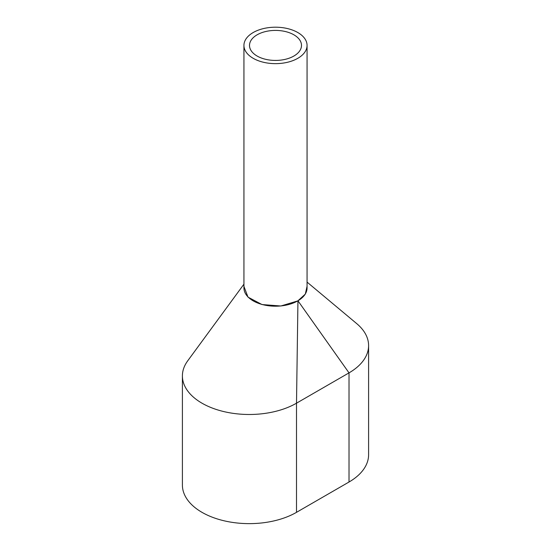 <?xml version="1.0" encoding="UTF-8"?>
<svg xmlns="http://www.w3.org/2000/svg" width="551" height="551" viewBox="0 0 551 551"><rect width="100%" height="100%" fill="white"/><g stroke="black" fill="none" stroke-linecap="round" stroke-linejoin="round"><path stroke-width="0.83" d="M243.935 45.423L243.935 287.973A31.565 18.224 0 0 0 253.185 300.86A31.565 18.224 0 0 0 287.581 304.806A31.565 18.224 0 0 0 307.065 287.973L307.065 45.423A31.565 18.224 0 0 0 297.815 32.537A31.565 18.224 0 0 0 263.419 28.59A31.565 18.224 0 0 0 243.935 45.423A31.565 18.224 0 0 0 253.185 58.31A31.565 18.224 0 0 0 287.581 62.256A31.565 18.224 0 0 0 307.065 45.423M293.883 34.809A25.993 15.008 0 0 0 265.554 31.559A25.993 15.008 0 0 0 249.507 45.423A25.993 15.008 0 0 0 257.117 56.037A25.993 15.008 0 0 0 285.446 59.288A25.993 15.008 0 0 0 301.493 45.423A25.993 15.008 0 0 0 293.883 34.809M187.705 360.843A66.836 38.591 0 0 0 182.402 375.899L182.402 485.045A66.836 38.591 0 0 0 223.665 520.695A66.836 38.591 0 0 0 296.507 512.334L349.017 482.015A66.836 38.591 0 0 0 368.598 454.727L368.598 345.58A66.836 38.591 0 0 0 356.759 323.657L307.065 282.105M182.402 375.899A66.836 38.591 0 0 0 223.665 411.549A66.836 38.591 0 0 0 296.507 403.187L349.017 372.869A66.836 38.591 0 0 0 368.598 345.58M349.017 482.015L349.017 372.869L297.946 300.784L305.309 294.103L307.065 286.258M297.946 300.784L296.507 403.187L296.507 512.334M243.935 286.41L247.998 297.127L261.987 304.551L280.831 305.998L297.685 300.936M187.698 360.843L243.935 284.171"/></g></svg>
